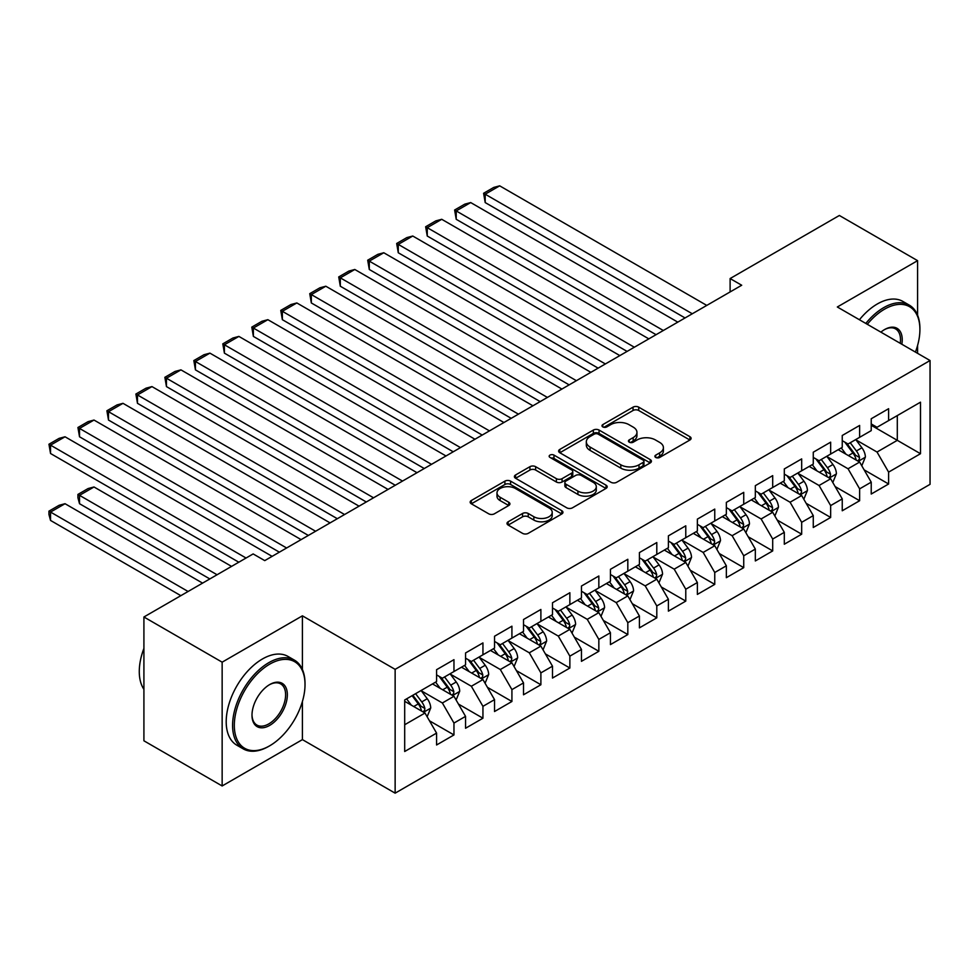 <?xml version="1.0" encoding="UTF-8"?>
<svg xmlns="http://www.w3.org/2000/svg" width="979" height="979" viewBox="0 0 979 979"><rect width="100%" height="100%" fill="white"/><g stroke="black" fill="none" stroke-linecap="round" stroke-linejoin="round"><path stroke-width="1.47" d="M655.722 457.438A2.815 1.628 0 0 0 659.699 457.438L689.926 439.999A4.026 2.325 0 0 0 691.101 438.359A4.026 2.325 0 0 0 689.926 436.707L638.724 407.154A4.026 2.325 0 0 0 633.034 407.154L602.819 424.605A2.815 1.628 0 0 0 601.987 425.755A2.815 1.628 0 0 0 602.819 426.905A2.815 1.628 0 0 0 606.796 426.905L610.712 424.641A12.874 7.428 0 0 1 628.91 424.641L633.18 427.101A12.874 7.428 0 0 1 636.95 432.363A12.874 7.428 0 0 1 633.18 437.613L629.264 439.877A2.815 1.628 0 0 0 628.445 441.027A2.815 1.628 0 0 0 629.264 442.178A2.815 1.628 0 0 0 633.254 442.178L637.158 439.914A12.874 7.428 0 0 1 655.367 439.914L659.626 442.373A12.874 7.428 0 0 1 663.407 447.636A12.874 7.428 0 0 1 659.626 452.885L655.722 455.149A2.815 1.628 0 0 0 654.89 456.3A2.815 1.628 0 0 0 655.722 457.438L655.722 455.149M508.174 521.77A4.026 2.325 0 0 0 507 523.41A4.026 2.325 0 0 0 508.174 525.062L522.541 533.347A4.026 2.325 0 0 0 528.232 533.347L561.787 513.975A4.026 2.325 0 0 0 562.962 512.335A4.026 2.325 0 0 0 561.787 510.695L510.585 481.13A4.026 2.325 0 0 0 504.907 481.13L471.34 500.514A4.026 2.325 0 0 0 470.165 502.154A4.026 2.325 0 0 0 471.34 503.793L488.692 513.804A4.026 2.325 0 0 0 494.383 513.804L508.737 505.519A4.026 2.325 0 0 0 509.924 503.879A4.026 2.325 0 0 0 508.737 502.227L500.134 497.271A10.757 6.217 0 0 1 496.989 492.878A10.757 6.217 0 0 1 503.634 487.138A10.757 6.217 0 0 1 515.358 488.484L549.06 507.942A10.757 6.217 0 0 1 552.217 512.335A10.757 6.217 0 0 1 545.572 518.075A10.757 6.217 0 0 1 533.849 516.728L528.232 513.486A4.026 2.325 0 0 0 522.541 513.486L508.174 521.77L508.174 525.062M302.413 669.501L302.413 615.828L222.147 662.171L143.913 616.99L253.145 553.93L264.746 560.612L741.703 285.244L730.114 278.55L730.114 291.938M302.413 615.828L395.137 669.355L930.05 360.529L930.05 484.336L395.137 793.161L395.137 669.355M917.592 315.189L917.592 260.659L837.326 306.99L930.05 360.529M917.592 260.659L839.358 215.478L730.114 278.55M610.994 482.28A4.026 2.325 0 0 0 616.684 482.28L650.24 462.908A4.026 2.325 0 0 0 651.427 461.256A4.026 2.325 0 0 0 650.24 459.616L599.05 430.062A4.026 2.325 0 0 0 593.36 430.062L559.792 449.434A4.026 2.325 0 0 0 558.617 451.074A4.026 2.325 0 0 0 559.792 452.726L610.994 482.28M551.104 458.05A2.815 1.628 0 0 1 553.967 458.453L553.967 455.1L606.013 485.156A4.026 2.325 0 0 1 607.2 486.796A4.026 2.325 0 0 1 606.013 488.435L572.458 507.82A4.026 2.325 0 0 1 566.768 507.82L515.566 478.254L515.566 474.974A4.026 2.325 0 0 0 514.391 476.614A4.026 2.325 0 0 0 515.566 478.254M515.566 474.974L529.933 466.677A4.026 2.325 0 0 1 535.623 466.677L556.39 478.67A4.026 2.325 0 0 0 562.068 478.67L571.601 473.163A4.026 2.325 0 0 0 572.776 471.523A4.026 2.325 0 0 0 571.601 469.883L549.99 457.401A2.815 1.628 0 0 1 549.158 456.251A2.815 1.628 0 0 1 550.896 454.745A2.815 1.628 0 0 1 553.967 455.1M871.224 425.278L897.302 440.33L897.302 415.573L920.493 402.185L888.614 420.591L888.614 408.708L871.224 418.755L871.224 430.625L859.635 437.319L859.635 425.437L842.246 435.484L842.246 447.354L830.657 454.048L830.657 442.165L813.268 452.212L813.268 464.083L801.679 470.777L801.679 458.906L784.301 468.941L784.301 480.811L772.7 487.505L772.7 475.635L755.323 485.67L755.323 497.552L743.734 504.234L743.734 492.364L726.345 502.398L726.345 514.281L714.756 520.963L714.756 509.092L697.366 519.127L697.366 531.01L685.777 537.704L685.777 525.821L668.388 535.856L668.388 547.738L656.799 554.432L656.799 542.55L639.409 552.584L639.409 564.467L627.82 571.161L627.82 559.278L610.431 569.313L610.431 581.196L598.842 587.889L598.842 576.007L581.453 586.042L581.453 597.924L569.864 604.618L569.864 592.736L552.486 602.77L552.486 614.653L540.885 621.347L540.885 609.464L523.508 619.511L523.508 631.382L511.919 638.075L511.919 626.193L494.53 636.24L494.53 648.11L482.941 654.804L482.941 642.922L465.551 652.969L465.551 664.839L453.962 671.533L453.962 659.662L436.573 669.697L436.573 681.568L404.694 699.973L404.694 751.505L436.573 733.1L424.984 713.03L404.694 701.319M920.493 402.185L920.493 453.718L888.614 472.123L877.025 452.041L856.013 439.914M864.127 469.859L888.614 483.993L888.614 472.123M888.614 483.993L871.224 494.04L871.224 482.157L859.635 488.851L848.047 468.77L827.035 456.642M835.148 486.587L859.635 500.722L859.635 488.851M859.635 500.722L842.246 510.769L842.246 498.886L830.657 505.58L819.068 485.498L798.056 473.371M806.17 503.316L830.657 517.45L830.657 505.58M830.657 517.45L813.268 527.497L813.268 515.615L801.679 522.309L790.09 502.227L769.078 490.1M777.191 520.045L801.679 534.191L801.679 522.309M801.679 534.191L784.301 544.226L784.301 532.343L772.7 539.037L761.111 518.956L740.112 506.828M748.225 536.773L772.7 550.92L772.7 539.037M772.7 550.92L755.323 560.955L755.323 549.072L743.734 555.766L732.133 535.697L711.133 523.557M719.247 553.502L743.734 567.649L743.734 555.766M743.734 567.649L726.345 577.683L726.345 565.801L714.756 572.495L703.167 552.425L682.155 540.286M690.268 570.243L714.756 584.377L714.756 572.495M714.756 584.377L697.366 594.412L697.366 582.529L685.777 589.223L674.188 569.154L653.177 557.027M661.29 586.972L685.777 601.106L685.777 589.223M685.777 601.106L668.388 611.141L668.388 599.258L656.799 605.952L645.21 585.883L624.198 573.755M632.312 603.7L656.799 617.835L656.799 605.952M656.799 617.835L639.409 627.869L639.409 615.999L627.82 622.681L616.232 602.611L595.22 590.484M603.333 620.429L627.82 634.563L627.82 622.681M627.82 634.563L610.431 644.598L610.431 632.728L598.842 639.409L587.253 619.34L566.241 607.213M574.355 637.158L598.842 651.292L598.842 639.409M598.842 651.292L581.453 661.327L581.453 649.456L569.864 656.15L558.275 636.069L537.263 623.941M545.376 653.886L569.864 668.021L569.864 656.15M569.864 668.021L552.486 678.055L552.486 666.185L540.885 672.879L529.296 652.797L508.297 640.67M516.41 670.615L540.885 684.749L540.885 672.879M540.885 684.749L523.508 694.784L523.508 682.914L511.919 689.608L500.318 669.526L479.318 657.399M487.432 687.344L511.919 701.478L511.919 689.608M511.919 701.478L494.53 711.525L494.53 699.642L482.941 706.336L471.352 686.255L450.34 674.127M458.453 704.072L482.941 718.207L482.941 706.336M482.941 718.207L465.551 728.254L465.551 716.371L453.962 723.065L442.373 702.983L421.362 690.856M429.475 720.801L453.962 734.935L453.962 723.065M453.962 734.935L436.573 744.982L436.573 733.1M436.573 674.886L442.373 678.227L453.962 671.533M404.694 724.741L424.984 713.03M465.551 658.157L471.352 661.498L482.941 654.804M442.373 702.983L453.962 696.289L432.522 683.917M465.551 716.371L453.962 696.289M494.53 641.416L500.318 644.769L511.919 638.075M471.352 686.255L482.941 679.561L461.488 667.188M494.53 699.642L482.941 679.561M523.508 624.688L529.296 628.041L540.885 621.347M500.318 669.526L511.919 662.832L490.467 650.46M523.508 682.914L511.919 662.832M552.486 607.959L558.275 611.312L569.864 604.618M529.296 652.797L540.885 646.103L519.445 633.731M552.486 666.185L540.885 646.103M581.453 591.23L587.253 594.583L598.842 587.889M558.275 636.069L569.864 629.375L548.424 616.99M581.453 649.456L569.864 629.375M610.431 574.502L616.232 577.855L627.82 571.161M587.253 619.34L598.842 612.646L577.402 600.262M610.431 632.728L598.842 612.646M639.409 557.773L645.21 561.114L656.799 554.432M616.232 602.611L627.82 595.917L606.38 583.533M639.409 615.999L627.82 595.917M668.388 541.044L674.188 544.385L685.777 537.704M645.21 585.883L656.799 579.189L635.359 566.804M668.388 599.258L656.799 579.189M697.366 524.316L703.167 527.657L714.756 520.963M674.188 569.154L685.777 562.46L664.337 550.076M697.366 582.529L685.777 562.46M726.345 507.587L732.133 510.928L743.734 504.234M703.167 552.425L714.756 545.731L693.303 533.347M726.345 565.801L714.756 545.731M755.323 490.858L761.111 494.199L772.7 487.505M732.133 535.697L743.734 529.003L722.282 516.618M755.323 549.072L743.734 529.003M784.301 474.13L790.09 477.471L801.679 470.777M761.111 518.956L772.7 512.274L751.26 499.89M784.301 532.343L772.7 512.274M813.268 457.401L819.068 460.742L830.657 454.048M790.09 502.227L801.679 495.545L780.239 483.161M813.268 515.615L801.679 495.545M842.246 440.66L848.047 444.013L859.635 437.319M819.068 485.498L830.657 478.804L809.217 466.432M842.246 498.886L830.657 478.804M871.224 423.931L877.025 427.285L888.614 420.591M848.047 468.77L859.635 462.076L838.195 449.704M871.224 482.157L859.635 462.076M143.913 616.99L143.913 740.797L222.147 785.966L302.413 739.622L395.137 793.161M222.147 662.171L222.147 785.966M917.592 353.333L917.592 345.452M877.025 452.041L897.302 440.33L920.493 453.718M302.413 739.622L302.413 701.478M656.848 457.842L659.626 456.238A12.874 7.428 0 0 0 663.407 450.976L663.407 447.636M636.95 432.363L636.95 435.704A12.874 7.428 0 0 1 633.18 440.966L630.39 442.569M689.865 440.024L638.724 410.495A4.026 2.325 0 0 0 633.034 410.495L603.945 427.297M650.191 462.932L599.05 433.403A4.026 2.325 0 0 0 593.36 433.403L559.853 452.751M643.13 462.406A2.815 1.628 0 0 0 643.962 461.256A2.815 1.628 0 0 0 643.13 460.118L598.193 434.162A2.815 1.628 0 0 0 594.216 434.162L590.092 436.548A12.874 7.428 0 0 0 586.323 441.798A12.874 7.428 0 0 0 590.092 447.06L620.808 464.792A12.874 7.428 0 0 0 639.006 464.792L643.13 462.406L643.13 465.759A2.815 1.628 0 0 0 643.962 464.609L643.962 461.256M586.323 441.798L586.323 445.151A12.874 7.428 0 0 0 590.092 450.401L590.092 447.06M643.13 465.759L639.006 468.133A12.874 7.428 0 0 1 620.808 468.133L590.092 450.401M515.627 478.29L529.933 470.03L529.933 466.677M572.776 471.523L572.776 474.876A4.026 2.325 0 0 1 571.601 476.516L562.068 482.011A4.026 2.325 0 0 1 556.39 482.011L535.623 470.03A4.026 2.325 0 0 0 529.933 470.03M553.967 458.453L605.964 488.472M577.928 491.103A10.757 6.217 0 0 0 589.652 492.449A10.757 6.217 0 0 0 596.297 486.71A10.757 6.217 0 0 0 593.152 482.317L581.269 475.464A4.026 2.325 0 0 0 575.579 475.464L566.058 480.97A4.026 2.325 0 0 0 564.871 482.61A4.026 2.325 0 0 0 566.058 484.25L577.928 491.103L577.928 494.456A10.757 6.217 0 0 0 589.652 495.802A10.757 6.217 0 0 0 596.297 490.063L596.297 486.71M564.871 482.61L564.871 485.951A4.026 2.325 0 0 0 566.058 487.591L566.058 484.25M577.928 494.456L566.058 487.591M552.217 512.335L552.217 515.676A10.757 6.217 0 0 1 545.572 521.415A10.757 6.217 0 0 1 533.849 520.069L528.232 516.826A4.026 2.325 0 0 0 522.541 516.826L508.223 525.087M496.989 492.878L496.989 496.218A10.757 6.217 0 0 0 500.134 500.612L500.134 497.271M508.737 502.227L508.737 505.519L500.134 500.612M561.787 510.695L561.787 513.975L510.585 484.483A4.026 2.325 0 0 0 504.907 484.483L471.388 503.818M861.777 465.796L865.375 457.022A10.855 6.266 -120 0 0 861.912 447.782L855.756 439.559M845.942 454.17L841.267 447.929M485.192 269.482L627.098 351.412L427.248 236.025L425.645 226.749L435.79 220.887L441.737 219.296L427.248 227.666L427.248 236.025M839.076 450.205L838.538 449.496M857.592 460.901L859.268 459.384L859.513 457.487A10.855 6.266 -120 0 0 856.405 450.964L850.249 442.741M846.737 443.254L854.337 453.399A5.531 3.194 60 0 1 855.34 455.088L859.513 457.487M844.828 442.153L852.929 452.971A10.855 6.266 60 0 1 856.038 459.494L856.258 460.13M692.3 313.769L485.192 194.209L485.192 202.567L685.055 317.955M706.777 305.411L499.682 185.839L485.192 194.209L483.602 193.279L493.746 187.43L499.682 185.839M485.192 202.567L483.602 193.279M832.799 482.525L836.396 473.763A10.855 6.266 -120 0 0 832.933 464.511L826.778 456.287M816.963 470.899L812.289 464.658M456.214 286.223L598.12 368.141L398.269 252.753L396.679 243.477L406.811 237.616L412.759 236.025L398.269 244.395L398.269 252.753M810.098 466.934L809.56 466.224M828.613 477.63L830.29 476.112L830.535 474.215A10.855 6.266 -120 0 0 827.426 467.693L821.271 459.469M817.759 459.983L825.358 470.128A5.531 3.194 60 0 1 826.362 471.817L830.535 474.215M815.85 458.882L823.951 469.7A10.855 6.266 60 0 1 827.059 476.222L827.279 476.859M803.832 499.253L807.418 490.491A10.855 6.266 -120 0 0 803.955 481.24L797.799 473.016M787.985 487.628L783.31 481.387M427.248 302.952L569.142 384.869L369.291 269.482L367.7 260.206L377.833 254.344L383.78 252.753L369.291 261.124L369.291 269.482M781.12 483.663L780.593 482.953M799.635 494.358L801.324 492.841L801.556 490.944A10.855 6.266 -120 0 0 798.448 484.421L792.292 476.198M788.78 476.712L796.38 486.857A5.531 3.194 60 0 1 797.383 488.545L801.556 490.944M786.871 475.61L794.972 486.428A10.855 6.266 60 0 1 798.081 492.951L798.301 493.587M663.321 330.498L456.214 210.938L456.214 219.296L656.077 334.683M677.811 322.14L470.703 202.567L456.214 210.938L454.623 210.008L464.768 204.158L470.703 202.567M456.214 219.296L454.623 210.008M634.343 347.227L425.645 226.749M648.832 338.869L441.737 219.296M915.414 352.085A49.99 28.868 120 0 0 919.905 329.58A49.99 28.868 120 0 0 884.551 309.168A49.99 28.868 120 0 0 867.308 324.306M865.803 323.437A51.226 29.578 -60 0 1 883.682 307.663A51.226 29.578 -60 0 1 909.295 305.13A51.226 29.578 -60 0 1 919.905 328.577L919.905 329.58M880.88 332.15A25.001 14.428 -60 0 1 884.551 329.58L884.551 329.58A25.001 14.428 -60 0 1 901.843 344.253M900.239 343.323A23.765 13.718 120 0 0 895.577 328.907A23.765 13.718 120 0 0 884.11 329.837M859.427 319.754A51.226 29.578 -60 0 1 877.306 303.979A51.226 29.578 -60 0 1 902.919 301.446L909.295 305.13M269.666 664.178A49.99 28.868 120 0 0 234.311 725.402A49.99 28.868 120 0 0 269.666 745.814L268.797 746.316A51.226 29.578 -60 0 1 243.184 748.849A51.226 29.578 -60 0 1 235.339 707.805A51.226 29.578 -60 0 1 268.797 662.673A51.226 29.578 -60 0 1 294.41 660.127A51.226 29.578 -60 0 1 305.02 683.575L305.02 684.59A49.99 28.868 120 0 0 269.666 664.178M269.666 684.59L269.666 684.578A25.001 14.428 -60 0 1 287.349 694.784A25.001 14.428 -60 0 1 269.666 725.402A25.001 14.428 -60 0 1 251.995 715.196A25.001 14.428 -60 0 1 269.666 684.59A25.001 14.428 -60 0 1 269.666 684.578M251.995 714.682A23.765 13.718 120 0 0 256.914 725.072A23.765 13.718 120 0 0 268.797 723.897A23.765 13.718 120 0 0 284.326 702.959A23.765 13.718 120 0 0 280.679 683.905A23.765 13.718 120 0 0 269.225 684.847M143.913 689.326A51.226 29.578 -60 0 1 143.913 648.379M243.184 748.849L236.808 745.178A51.226 29.578 -60 0 1 228.964 704.121A51.226 29.578 -60 0 1 262.421 658.989A51.226 29.578 -60 0 1 288.034 656.456L294.41 660.127M268.797 746.316L269.666 745.814A49.99 28.868 120 0 0 305.02 684.59M774.854 515.982L778.44 507.22A10.855 6.266 -120 0 0 774.976 497.968L768.821 489.757M759.006 504.369L754.332 498.115M398.269 319.68L540.163 401.598L340.313 286.223L338.722 276.935L348.867 271.073L354.802 269.482L340.313 277.852L340.313 286.223M752.141 500.404L751.615 499.682M770.657 511.087L772.345 509.569L772.578 507.685A10.855 6.266 -120 0 0 769.47 501.15L763.314 492.926M759.802 493.44L767.401 503.585A5.531 3.194 60 0 1 768.405 505.274L772.578 507.685M757.893 492.339L765.994 503.157A10.855 6.266 60 0 1 769.102 509.692L769.323 510.316M745.876 532.711L749.461 523.949A10.855 6.266 -120 0 0 745.998 514.697L739.843 506.486M730.04 521.097L725.353 514.844M369.291 336.409L511.185 418.327L311.334 302.952L309.743 293.663L319.888 287.802L325.823 286.223L311.334 294.581L311.334 302.952M723.163 517.132L722.637 516.422M741.678 527.816L743.367 526.298L743.599 524.414A10.855 6.266 -120 0 0 740.491 517.879L734.336 509.655M730.823 510.169L738.423 520.326A5.531 3.194 60 0 1 739.439 522.003L743.599 524.414M728.914 509.068L737.016 519.886A10.855 6.266 60 0 1 740.124 526.421L740.344 527.045M605.365 363.955L396.679 243.477M619.854 355.597L412.759 236.025M576.386 380.684L367.7 260.206M590.875 372.326L383.78 252.753M716.897 549.439L720.483 540.677A10.855 6.266 -120 0 0 717.02 531.426L710.864 523.214M701.062 537.826L696.375 531.573M340.313 353.138L482.206 435.055L282.356 319.68L280.765 310.392L290.91 304.542L296.845 302.952L282.356 311.31L282.356 319.68M694.184 533.861L693.658 533.151M712.7 544.544L714.389 543.039L714.621 541.142A10.855 6.266 -120 0 0 711.513 534.607L705.357 526.384M701.845 526.898L709.445 537.055A5.531 3.194 60 0 1 710.46 538.731L714.621 541.142M699.936 525.796L708.037 536.614A10.855 6.266 60 0 1 711.146 543.149L711.366 543.773M547.408 397.425L338.722 276.935M561.897 389.055L354.802 269.482M687.919 566.168L691.517 557.406A10.855 6.266 -120 0 0 688.041 548.154L681.886 539.943M672.083 554.555L667.397 548.301M311.334 369.866L453.24 451.796L253.377 336.409L251.787 327.121L261.931 321.271L267.867 319.68L253.377 328.038L253.377 336.409M665.218 550.59L664.68 549.88M683.734 561.273L685.41 559.768L685.643 557.871A10.855 6.266 -120 0 0 682.534 551.336L676.379 543.125M672.867 543.626L680.478 553.784A5.531 3.194 60 0 1 681.482 555.46L685.643 557.871M670.958 542.525L679.059 553.343A10.855 6.266 60 0 1 682.167 559.878L682.387 560.502M518.429 414.154L309.743 293.663M532.919 405.783L325.823 286.223M658.94 582.897L662.538 574.135A10.855 6.266 -120 0 0 659.063 564.883L652.907 556.672M643.105 571.283L638.43 565.03M282.356 386.595L424.262 468.525L224.399 353.138L222.808 343.849L232.953 338L238.888 336.409L224.399 344.767L224.399 353.138M636.24 567.318L635.701 566.608M654.755 578.002L656.432 576.496L656.676 574.6A10.855 6.266 -120 0 0 653.568 568.065L647.413 559.853M643.888 560.355L651.5 570.512A5.531 3.194 60 0 1 652.504 572.189L656.676 574.6M641.979 559.254L650.08 570.072A10.855 6.266 60 0 1 653.189 576.607L653.409 577.231M629.962 599.637L633.56 590.863A10.855 6.266 -120 0 0 630.097 581.612L623.941 573.4M614.127 588.012L609.452 581.771M253.377 403.324L395.283 485.254L195.433 369.866L193.83 360.578L203.975 354.728L209.922 353.138L195.433 361.496L195.433 369.866M607.261 584.047L606.723 583.337M625.777 594.73L627.453 593.225L627.698 591.328A10.855 6.266 -120 0 0 624.59 584.793L618.434 576.582M614.922 577.096L622.522 587.241A5.531 3.194 60 0 1 623.525 588.917L627.698 591.328M613.001 575.982L621.114 586.8A10.855 6.266 60 0 1 624.223 593.335L624.443 593.959M600.984 616.366L604.581 607.592A10.855 6.266 -120 0 0 601.118 598.353L594.963 590.129M585.148 604.741L580.474 598.499M224.399 420.052L366.305 501.982L166.454 386.595L164.864 377.307L174.996 371.457L180.944 369.866L166.454 378.224L166.454 386.595M578.283 600.776L577.745 600.066M596.798 611.471L598.475 609.954L598.72 608.057A10.855 6.266 -120 0 0 595.611 601.522L589.456 593.311M585.944 593.825L593.543 603.97A5.531 3.194 60 0 1 594.547 605.646L598.72 608.057M584.035 592.723L592.136 603.529A10.855 6.266 60 0 1 595.244 610.064L595.465 610.688M572.017 633.095L575.603 624.321A10.855 6.266 -120 0 0 572.14 615.081L565.984 606.858M556.17 621.469L551.495 615.228M195.433 436.781L337.327 518.711L137.476 403.324L135.885 394.035L146.018 388.186L151.965 386.595L137.476 394.965L137.476 403.324M549.305 617.504L548.778 616.794M567.82 628.2L569.509 626.682L569.741 624.786A10.855 6.266 -120 0 0 566.633 618.251L560.477 610.039M556.965 610.553L564.565 620.698A5.531 3.194 60 0 1 565.568 622.375L569.741 624.786M555.056 609.452L563.158 620.258A10.855 6.266 60 0 1 566.266 626.793L566.486 627.429M543.039 649.823L546.625 641.049A10.855 6.266 -120 0 0 543.161 631.81L537.006 623.586M527.192 638.198L522.517 631.957M166.454 453.51L308.348 535.44L108.498 420.052L106.907 410.764L117.052 404.914L122.987 403.324L108.498 411.694L108.498 420.052M520.326 634.233L519.8 633.523M538.842 644.928L540.53 643.411L540.763 641.514A10.855 6.266 -120 0 0 537.655 634.979L531.499 626.768M527.987 627.282L535.586 637.427A5.531 3.194 60 0 1 536.59 639.103L540.763 641.514M526.078 626.181L534.179 636.986A10.855 6.266 60 0 1 537.287 643.521L537.508 644.158M514.061 666.552L517.646 657.778A10.855 6.266 -120 0 0 514.183 648.539L508.028 640.315M498.225 654.927L493.538 648.685M137.476 470.238L279.37 552.168L79.519 436.781L77.928 427.505L88.073 421.643L94.008 420.052L79.519 428.423L79.519 436.781M491.348 650.962L490.822 650.252M509.863 661.657L511.552 660.14L511.784 658.243A10.855 6.266 -120 0 0 508.676 651.72L502.521 643.497M499.009 644.011L506.608 654.156A5.531 3.194 60 0 1 507.611 655.844L511.784 658.243M497.099 642.909L505.201 653.727A10.855 6.266 60 0 1 508.309 660.25L508.529 660.886M485.082 683.281L488.668 674.507A10.855 6.266 -120 0 0 485.205 665.267L479.049 657.044M469.247 671.655L464.56 665.414M108.498 486.979L238.803 562.203L50.541 453.51L48.95 444.233L59.095 438.372L65.03 436.781L50.541 445.151L50.541 453.51M462.369 667.69L461.843 666.98M480.885 678.386L482.574 676.868L482.806 674.972A10.855 6.266 -120 0 0 479.698 668.449L473.542 660.225M470.03 660.739L477.63 670.884A5.531 3.194 60 0 1 478.645 672.573L482.806 674.972M468.121 659.638L476.222 670.456A10.855 6.266 60 0 1 479.331 676.978L479.551 677.615M489.451 430.882L280.765 310.392M503.94 422.512L296.845 302.952M460.485 447.611L251.787 327.121M474.962 439.241L267.867 319.68M431.506 464.34L222.808 343.849M445.996 455.969L238.888 336.409M402.528 481.068L193.83 360.578M417.017 472.698L209.922 353.138M373.55 497.797L164.864 377.307M388.039 489.427L180.944 369.866M344.571 514.526L135.885 394.035M359.06 506.167L151.965 386.595M315.593 531.254L106.907 410.764M330.082 522.896L122.987 403.324M456.104 700.009L459.702 691.247A10.855 6.266 -120 0 0 456.226 681.996L450.071 673.772M217.069 574.759L79.519 495.337L94.008 486.979L231.558 566.388M440.269 688.384L435.582 682.143M79.519 503.708L77.928 497.76L77.928 494.419L79.519 495.337L79.519 503.708L209.824 578.932M433.403 684.419L432.865 683.709M451.919 695.114L453.595 693.597L453.828 691.7A10.855 6.266 -120 0 0 450.719 685.178L444.564 676.954M441.052 677.468L448.663 687.613A5.531 3.194 60 0 1 449.667 689.302L453.828 691.7M439.143 676.367L447.244 687.185A10.855 6.266 60 0 1 450.352 693.707L450.573 694.344M77.928 494.419L88.073 488.558L94.008 486.979M286.614 547.983L77.928 427.505M301.104 539.625L94.008 420.052M427.125 716.738L430.723 707.976A10.855 6.266 -120 0 0 427.248 698.725L421.092 690.513M188.09 591.487L50.541 512.066L65.03 503.708L202.58 583.117M411.29 705.113L406.615 698.871M50.541 520.436L48.95 514.489L48.95 511.148L50.541 512.066L50.541 520.436L180.846 595.66M422.94 711.843L424.617 710.326L424.862 708.429A10.855 6.266 -120 0 0 421.753 701.906L415.598 693.683M412.869 695.261L419.685 704.342A5.531 3.194 60 0 1 420.689 706.03L424.862 708.429M412.11 695.69L418.266 703.913A10.855 6.266 60 0 1 421.374 710.448L421.594 711.072M48.95 511.148L59.095 505.299L65.03 503.708M246.047 558.018L48.95 444.233M272.125 556.353L65.03 436.781M659.626 456.238L659.626 452.885M629.264 442.178L629.264 439.877M633.18 440.966L633.18 437.613M602.819 426.905L602.819 424.605M633.034 410.495L633.034 407.154M638.724 410.495L638.724 407.154M689.926 439.999L689.926 436.707M559.792 452.726L559.792 449.434M593.36 433.403L593.36 430.062M599.05 433.403L599.05 430.062M650.24 462.908L650.24 459.616M620.808 468.133L620.808 464.792M639.006 468.133L639.006 464.792M535.623 470.03L535.623 466.677M556.39 482.011L556.39 478.67M562.068 482.011L562.068 478.67M571.601 476.516L571.601 473.163M606.013 488.435L606.013 485.156M522.541 516.826L522.541 513.486M528.232 516.826L528.232 513.486M533.849 520.069L533.849 516.728M471.34 503.793L471.34 500.514M504.907 484.483L504.907 481.13M510.585 484.483L510.585 481.13M858.277 461.293L865.301 457.242M856.405 450.964L861.912 447.782M848.389 455.59L852.929 452.971M829.299 478.021L836.323 473.971M827.426 467.693L832.933 464.511M819.411 472.319L823.951 469.7M800.32 494.75L807.345 490.699M798.448 484.421L803.955 481.24M790.432 489.047L794.972 486.428M771.342 511.479L778.366 507.428M769.47 501.15L774.976 497.968M761.454 505.776L765.994 503.157M742.363 528.207L749.388 524.157M740.491 517.879L745.998 514.697M732.476 522.505L737.016 519.886M713.385 544.948L720.422 540.885M711.513 534.607L717.02 531.426M703.497 539.233L708.037 536.614M684.419 561.677L691.443 557.614M682.534 551.336L688.041 548.154M674.531 555.962L679.059 553.343M655.44 578.405L662.465 574.343M653.568 568.065L659.063 564.883M645.553 572.691L650.08 570.072M626.462 595.134L633.486 591.071M624.59 584.793L630.097 581.612M616.574 589.419L621.114 586.8M597.484 611.863L604.508 607.8M595.611 601.522L601.118 598.353M587.596 606.148L592.136 603.529M568.505 628.591L575.53 624.529M566.633 618.251L572.14 615.081M558.617 622.877L563.158 620.258M539.527 645.32L546.551 641.257M537.655 634.979L543.161 631.81M529.639 639.617L534.179 636.986M510.548 662.049L517.573 657.998M508.676 651.72L514.183 648.539M500.661 656.346L505.201 653.727M481.57 678.777L488.607 674.727M479.698 668.449L485.205 665.267M471.682 673.075L476.222 670.456M452.604 695.506L459.628 691.455M450.719 685.178L456.226 681.996M442.716 689.803L447.244 687.185M423.626 712.235L430.65 708.184M421.753 701.906L427.248 698.725M413.738 706.532L418.266 703.913"/></g></svg>
